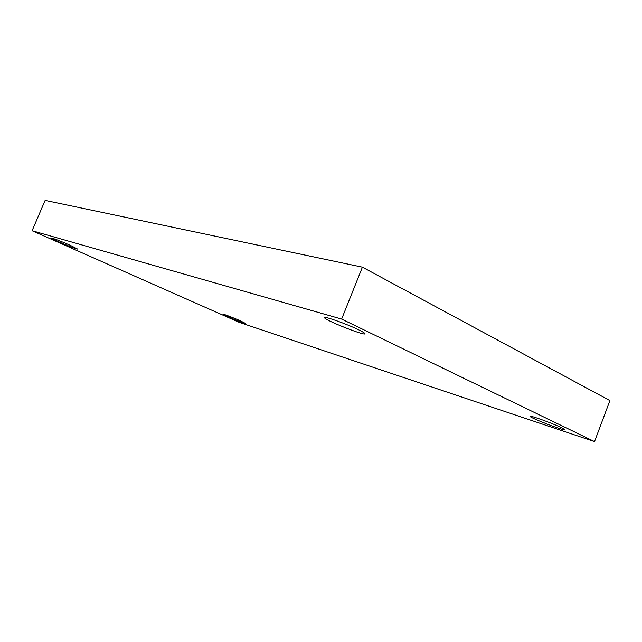 <?xml version="1.0" encoding="UTF-8"?>
<svg xmlns="http://www.w3.org/2000/svg" width="642" height="642" viewBox="0 0 642 642"><rect width="100%" height="100%" fill="white"/><g stroke="black" fill="none" stroke-linecap="round" stroke-linejoin="round"><path stroke-width="0.96" d="M32.1 230.727L341.632 319.074L594.532 441.6L239.241 322.356L32.1 230.727L45.133 200.4L362.409 267.16L341.632 319.074M362.409 267.16L609.9 400.6L594.532 441.6M240.573 320.928C233.744 317.87 222.766 313.689 222.999 314.227C222.268 314.676 245.485 324.146 245.26 323.311L240.573 320.928M561.806 427.805C553.019 423.471 529.618 415.029 530.172 416.353C528.856 417.404 565.072 431.368 564.992 429.755L561.806 427.805M358.509 329.755C346.68 323.961 324.266 315.976 324.619 317.638C322.974 319.395 364.913 336.159 365.009 333.776C365.089 333.246 362.923 331.906 358.509 329.755M70.074 245.22C59.883 240.814 53.776 238.479 51.753 238.214C50.919 238.808 77.786 250.059 77.538 249.016L70.074 245.22"/></g></svg>
